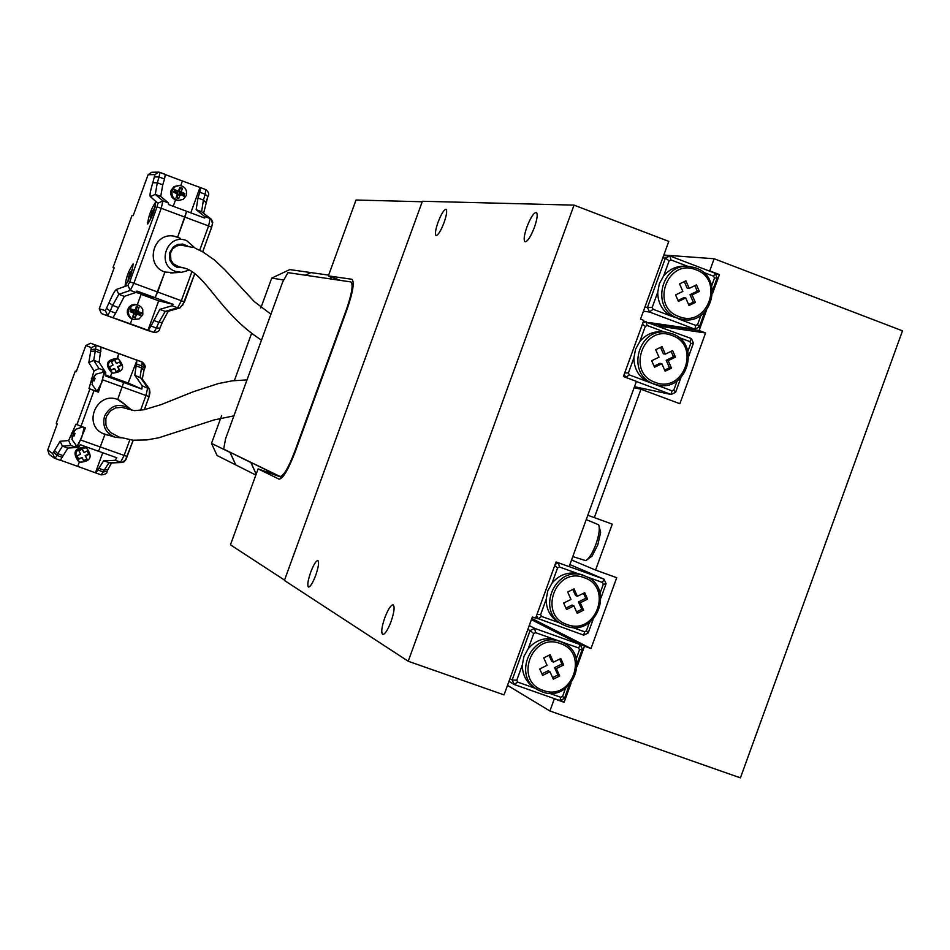 <?xml version="1.0" encoding="UTF-8"?>
<svg xmlns="http://www.w3.org/2000/svg" width="950" height="950" viewBox="0 0 950 950"><rect width="100%" height="100%" fill="white"/><g stroke="black" fill="none" stroke-linecap="round" stroke-linejoin="round"><path stroke-width="1.43" d="M655.096 382.304C683.549 394.214 701.314 345.277 672.078 335.528C643.613 323.499 625.753 372.637 655.096 382.304M672.196 333.759C701.658 343.413 686.981 393.11 657.103 384.833L653.98 383.907C625.064 374.597 638.329 325.707 667.921 332.571L672.196 333.759M666.389 332.334L664.418 332.037C654.621 330.624 646.416 333.794 639.801 341.561L635.562 349.184L633.911 357.782C633.982 368.137 638.258 376.01 646.712 381.389L654.752 384.358M654.574 384.322L672.018 390.83L673.859 389.939L677.136 380.902M687.883 351.334L690.721 343.508L689.89 341.608L678.656 337.369M664.596 332.072L647.164 325.494L645.311 326.396L639.801 341.561M643.53 321.112L691.434 338.58L693.441 343.164L688.714 356.167M633.911 357.782L628.401 372.946L629.244 374.858L646.712 381.389M634.493 386.697L671.127 394.488L636.381 381.52M680.865 377.779L675.592 392.338L671.127 394.488L672.018 390.83M625.623 377.34L624.245 374.217M642.841 323.024L646.071 321.468L647.164 325.494M673.859 389.939L675.592 392.338M690.721 343.508L693.441 343.164M625.848 377.423L629.244 374.858M689.89 341.608L691.434 338.58M624.708 372.946L628.401 372.946M642.402 324.223L645.311 326.396M668.194 360.644L675.486 357.129L672.624 350.598L665.332 354.124L662.031 346.619L655.678 349.683L658.979 357.188L651.676 360.715L654.55 367.234L661.853 363.707L665.143 371.213L671.484 368.149L668.194 360.644L666.188 360.287L673.467 356.772L671.092 351.346M664.656 370.096L669.477 367.769L666.188 360.287M669.477 367.769L671.484 368.149M654.063 366.142L659.858 363.351L661.853 363.707M665.332 354.124L663.337 353.78L660.511 347.356M673.467 356.772L675.486 357.129M567.126 624.53C537.617 615.291 555.489 566.081 584.143 577.683C613.546 587.005 595.757 636.001 567.126 624.53M584.298 575.795C555.085 563.801 534.66 612.75 563.754 625.041L566.058 626.002C595.959 638.056 615.707 587.528 585.509 576.258L584.298 575.795M562.923 624.625L559.075 622.678C550.561 617.441 546.25 609.651 546.167 599.343L547.806 590.746L552.069 583.086C558.766 575.213 567.079 571.947 577.006 573.313L582.754 575.071M586.732 576.816L602.431 582.469L603.274 584.357L600.091 593.085M589.344 622.701L586.388 630.847L584.535 631.762L572.138 627.344M559.075 622.678L541.5 616.408L540.645 614.531L546.167 599.343M535.788 617.738L583.739 635.158L588.216 632.949L593.085 619.543M552.069 583.086L557.579 567.91L559.455 566.996L577.006 573.313M569.881 564.585L604.069 579.179L569.157 566.604M600.946 597.894L606.088 583.727L604.069 579.179L602.431 582.469M558.362 562.768L555.18 564.324M536.56 615.588L538.044 618.877L541.5 616.408M603.274 584.357L606.088 583.727M586.388 630.847L588.216 632.949M558.446 562.804L559.455 566.996M584.535 631.762L583.739 635.158M554.729 565.582L557.579 567.91M537.011 614.365L540.645 614.531M580.272 602.763L583.585 610.185L577.22 613.332L573.895 605.91L566.556 609.52L563.659 603.06L570.997 599.438L567.673 592.004L574.049 588.869L577.374 596.303L584.713 592.693L587.599 599.153L580.272 602.763L578.443 601.92L581.756 609.33L576.567 611.883M583.514 593.287L585.758 598.322L587.599 599.153M585.758 598.322L578.443 601.92M572.862 589.451L575.558 595.472L577.374 596.303M573.895 605.91L572.078 605.055L565.915 608.083M581.756 609.33L583.585 610.185M310.674 572.292C313.642 564.585 316.053 560.69 317.894 560.595C319.247 562.127 318.511 567.055 315.697 575.367C312.704 583.086 310.294 586.981 308.465 587.064C307.123 585.497 307.859 580.569 310.674 572.292M438.045 222.252C441.251 213.999 443.899 209.677 445.978 209.273C447.331 210.437 446.702 214.866 444.066 222.573C440.836 230.862 438.188 235.184 436.121 235.553C434.767 234.365 435.409 229.936 438.045 222.252M526.929 226.908C530.551 217.669 533.639 212.836 536.216 212.432C537.938 213.774 537.344 218.726 534.434 227.299C530.789 236.598 527.689 241.419 525.136 241.787C523.426 240.409 524.02 235.458 526.929 226.908M384.809 617.726C388.134 609.164 390.925 604.865 393.181 604.853C394.903 606.67 394.202 612.239 391.067 621.573C387.719 630.171 384.928 634.457 382.684 634.446C380.974 632.581 381.674 627.012 384.809 617.726M598.88 525.362L600.649 532.368L597.811 544.861L592.052 556.13L586.304 560.286M572.791 556.581L585.663 560.619C589.048 558.731 592.479 553.268 595.947 544.207C599.129 534.933 600.02 528.461 598.631 524.756L586.221 519.614M574.038 205.129L668.788 241.395L640.538 319.152L643.803 320.387L623.402 376.521L636.429 381.378L569.133 566.651L556.047 561.937L535.634 618.141L532.356 616.977L504.046 694.889L408.215 661.248L284.406 580.438L422.394 201.269L574.038 205.129L408.215 661.248M282.162 477.517L258.103 468.872L230.446 544.837L284.525 580.094M340.397 280.369L328.379 275.88L356.001 200.023L422.216 201.756M258.103 468.872L279.062 479.156C282.957 478.741 288.289 469.728 295.07 452.152L346.952 309.652C352.984 292.077 354.635 281.96 351.928 279.276L328.379 275.88M255.859 475.048L235.754 464.918L230.066 452.224L250.848 462.531L256.179 474.157L250.919 462.353L267.294 470.523L268.197 472.506L267.354 470.345L280.333 476.864M346.418 309.546L294.583 451.927C288.42 467.911 283.563 476.093 280.024 476.484L223.654 449.113L225.589 438.698L282.661 282.019L287.933 272.638L350.93 281.936C353.4 284.382 351.892 293.586 346.418 309.546L346.916 309.736M678.977 316.552C707.382 328.569 725.135 279.644 695.958 269.788C667.529 257.64 649.681 306.767 678.977 316.552M696.053 268.043C724.636 277.483 711.835 325.826 682.456 319.426L677.849 318.179C649.812 309.082 661.271 261.559 690.306 266.606L696.053 268.043M688.251 266.439L686.719 266.309C677.481 265.466 669.786 268.684 663.623 275.975L659.383 283.599L657.732 292.208C657.804 302.563 662.055 310.46 670.51 315.875L680.544 319.164M678.371 318.844L695.768 325.423L697.609 324.532L700.981 315.258M711.716 285.701L714.471 278.113L713.64 276.212L703.166 272.223M687.978 266.416L670.985 259.932L669.133 260.822L663.623 275.975M663.658 255.514L669.869 255.966L715.148 273.256L717.155 277.863L712.547 290.534M704.698 312.146L699.307 327.002L694.854 329.151L649.503 312.016L643.435 311.208M648.898 322.537L694.854 329.151L695.768 325.423M644.931 307.076L647.484 307.408L665.392 258.103L662.791 257.901M657.732 292.208L652.222 307.361L653.066 309.272L670.51 315.875M669.133 260.822L665.392 258.103L669.869 255.966L670.985 259.932M653.066 309.272L649.503 312.016L647.484 307.408L652.222 307.361M697.609 324.532L699.307 327.002M714.471 278.113L717.155 277.863M715.148 273.256L713.64 276.212M692.063 294.916L699.354 291.413L696.492 284.881L689.213 288.373L685.924 280.844L679.571 283.896L682.872 291.413L675.569 294.916L678.431 301.459L685.722 297.956L689.011 305.473L695.352 302.433L692.063 294.916L690.009 294.69L697.288 291.199L694.866 285.653M688.572 304.463L693.298 302.183L690.009 294.69M693.298 302.183L695.352 302.433M677.991 300.461L683.691 297.73L685.722 297.956M689.213 288.373L687.159 288.159L684.309 281.627M697.288 291.199L699.354 291.413M543.21 690.389C513.641 681.269 531.525 632.047 560.227 643.53C589.677 652.733 571.888 701.753 543.21 690.389M560.393 641.606C532.024 630.028 510.946 676.685 538.46 690.187L542.153 691.826C571.188 703.487 591.66 655.274 563.029 642.711L560.393 641.606M508.963 681.364L514.199 684.499L517.643 682.1L535.254 688.299C526.716 683.086 522.405 675.331 522.31 665.024L523.949 656.438L528.212 648.767C534.921 640.87 543.246 637.592 553.185 638.911L560.832 641.582M561.177 641.761L578.645 647.971L579.488 649.847L576.222 658.825M565.464 688.453L562.602 696.35L560.737 697.276L549.207 693.215M517.643 682.1L516.788 680.212L522.31 665.024M527.844 629.387L530.1 630.562L512.157 679.962L514.199 684.499L559.977 700.601L564.454 698.381L569.216 685.283M577.077 663.634L582.338 649.135L580.308 644.611L534.601 628.342L529.233 625.563M531.394 619.637L580.308 644.611L578.645 647.971M516.788 680.212L512.157 679.962L509.948 678.656M528.212 648.767L533.734 633.579L535.598 632.664L553.185 638.911M535.598 632.664L534.601 628.342L530.1 630.562L533.734 633.579M579.488 649.847L582.338 649.135M562.602 696.35L564.454 698.381M559.977 700.601L560.737 697.276M556.356 668.598L559.692 676.008L553.304 679.167L549.979 671.769L542.628 675.403L539.719 668.954L547.069 665.321L543.732 657.899L550.133 654.74L553.458 662.162L560.797 658.528L563.694 664.976L556.356 668.598L554.574 667.624L557.899 675.011L552.615 677.635M559.692 659.074L561.901 664.002L563.694 664.976M561.901 664.002L554.574 667.624M549.029 655.286L551.689 661.188L553.458 662.162M549.979 671.769L548.209 670.771L541.939 673.871M557.899 675.011L559.692 676.008M571.567 559.966L595.567 570.071L616.716 577.695L590.995 648.553L584.476 646.226L577.173 666.354M531.822 618.45L590.995 648.553M658.172 326.04L705.577 332.963L679.879 403.726L640.965 389.215L594.332 517.619L587.812 515.244M663.836 255.051L714.139 258.744L709.733 270.881L719.423 274.586L712.631 293.277M571.045 683.24L564.134 702.276L554.337 698.832L549.919 710.992L740.418 777.872L902.5 330.838L714.139 258.744M595.567 570.071L612.251 524.139L594.332 517.619M706.515 310.128L699.117 330.517L705.577 332.963M507.502 685.377L549.919 710.992M651.997 323.701L699.117 330.517M715.576 274.241L719.423 274.586M560.678 700.257L564.134 702.276M531.537 619.234L584.476 646.226M708.7 270.798L709.733 270.881M553.458 698.309L554.337 698.832M634.113 387.742L640.965 389.215M329.044 278.694L332.084 277.269L329.044 278.694M283.777 280.024L271.724 278.089L289.774 269.598L310.947 272.603L305.401 275.215L310.947 272.603L328.652 275.108M271.724 278.089L260.834 307.978M251.501 333.616L234.389 380.57M221.647 415.566L211.506 443.401L230.007 452.39L235.754 464.918L217.075 455.513L211.506 443.401M60.551 460.263L77.734 466.379L79.42 461.759L77.734 466.379L95.903 472.981L103.597 460.857L115.069 460.334L116.85 457.781L98.586 451.262L104.939 434.447L109.191 435.421M134.805 375.238L142.239 385.783L141.882 389.096L123.654 382.506L110.461 376.616L111.886 372.709L110.461 376.616L128.167 383.028L136.978 360.204L134.805 375.238L141.906 378.504L149.494 389.12L149.946 392.706L149.126 396.589L145.968 395.485L147.689 387.766L140.149 377.174L142.286 362.14L113.43 351.524L118.845 353.602L117.515 358.589M125.554 405.032L117.669 399.499L123.654 382.506L117.669 399.499C97.351 391.139 82.603 423.629 102.351 433.283L104.939 434.447L103.764 433.758L104.939 434.447L98.586 451.262L80.287 444.719L78.553 447.308L67.818 448.103L60.325 460.322L55.017 458.434M86.474 448.198L84.692 447.284L85.013 446.417L84.692 447.284C74.67 448.008 72.438 452.532 78.019 460.845L78.434 461.142M102.754 452.746L95.487 472.696M136.551 360.038L118.845 353.602L117.099 358.423C106.436 359.682 104.583 364.396 111.53 372.554L112.919 373.148C123.69 371.782 125.483 367.032 118.311 358.898L118.133 358.839C107.457 360.098 105.593 364.824 112.551 373.006M128.167 383.028L141.882 389.096M122.134 402.218L118.904 399.997L122.134 402.218M75.858 429.495L73.376 432.642L74.979 433.449L73.993 436.145L72.319 435.551L72.236 439.494L71.974 435.326L72.817 435.397L73.744 432.832M71.939 439.399L76.962 446.512L81.676 437.522L84.218 427.441M95.95 374.454L93.468 377.542L95.083 378.29L94.109 380.986L92.411 380.439L92.328 384.394L92.043 380.273L92.862 380.392L93.848 377.72M102.731 371.866L103.36 370.132L104.702 372.198L98.42 392.148L97.031 391.459L101.816 382.304L104.073 371.996L95.665 374.264M98.42 392.148L94.026 390.557L80.999 426.289L85.393 427.868L77.461 446.916L75.311 447.07L75.798 445.728M103.36 370.132L98.99 368.553L93.729 360.359L96.176 345.372L90.642 343.235L118.845 353.602L101.104 347.166L99.097 362.294L105.794 372.59L105.379 375.891L123.654 382.506L105.628 374.87M98.99 368.553L94.014 370.916L88.991 388.562L94.026 390.557M80.999 426.289L75.976 424.163L68.626 440.527L70.929 445.514L62.439 446.179L57.712 453.696L63.068 455.608M53.865 457.793L49.174 454.397L47.726 450.003L52.689 453.554L60.111 441.287L68.626 440.527M76.344 371.509L75.264 371.117L56.252 423.237L57.261 423.866L47.726 450.003M75.264 371.117L76.309 371.616L85.844 345.491L91.307 347.664L88.801 362.627L94.014 370.916M90.642 343.235L85.844 345.491M75.311 447.07L70.929 445.514M93.468 377.542L95.617 374.3M94.204 380.748L92.862 380.392M94.145 380.891L92.411 380.439M94.169 380.831L92.043 380.273M73.399 432.594L75.549 429.364M74.147 435.741L72.817 435.397M74.052 435.991L72.319 435.551M74.1 435.896L71.974 435.326M114.487 437.024L103.764 433.758M121.173 437.819L115.508 437.332C105.723 433.485 102.066 426.396 104.559 416.076C110.687 405.032 119.177 402.598 130.043 408.761L131.836 410.424M114.606 368.517L116.197 371.961L119.629 370.334L118.038 366.902L121.469 365.287L119.878 361.843L116.446 363.458L114.855 360.014L111.423 361.641L113.014 365.073L109.571 366.7L111.162 370.132L114.606 368.517L111.008 369.787M116.446 363.458L114.546 360.169M116.031 371.604L119.154 370.144L117.562 366.7L120.994 365.085L119.558 361.997M85.654 447.901L86.961 448.519C92.768 456.831 90.594 461.391 80.441 462.223L78.969 461.498C73.376 453.174 75.608 448.637 85.654 447.901M83.968 452.532L87.412 450.906L89.003 454.326L85.571 455.964L87.163 459.384L83.719 461.023L82.127 457.591L78.684 459.23L77.093 455.798L80.536 454.159L78.933 450.739L82.377 449.101L83.968 452.532L82.127 449.219M78.494 458.814L82.127 457.591M87.163 451.024L88.564 454.041L85.132 455.668L87.163 459.384M86.723 459.088L83.529 460.608M165.431 174.634L182.424 180.999L180.761 185.559L182.424 180.999L200.45 187.601L199.761 192.232L205.176 194.263L203.407 200.058L197.992 198.027L199.761 192.232M180.322 238.319L176.558 236.966L177.662 237.084L184.941 217.123L208.584 225.946L199.714 250.277M204.63 216.481L196.151 209.665L201.59 211.708L210.176 218.559L204.63 216.481L204.689 218.049L186.616 211.292L184.941 217.123L161.227 208.287L133.879 283.278L157.641 292.018L155.111 297.718L173.221 304.38L172.092 305.758L177.65 307.8L165.252 311.386L159.802 309.391L172.092 305.758M175.513 199.951L173.209 206.292L175.513 199.951M173.221 304.38L158.686 300.817L141.099 294.358L137.275 304.831L141.099 294.358L155.111 297.718L136.966 291.056L135.886 292.457L130.292 290.403L118.821 294.346L124.296 296.364L135.886 292.457M191.852 271.854L181.331 300.723L157.641 292.018L164.92 272.056L175.394 272.709M197.992 198.027L196.151 209.665M158.686 300.817L147.963 330.256L130.352 323.819L132.121 318.963L130.352 323.819L101.448 313.595L147.274 330.327M147.963 330.256L153.769 332.358L146.941 330.22M153.413 320.34L158.84 322.323L156.417 328.023L150.991 326.04L159.802 309.391M150.991 326.04L148.354 330.374M190.76 212.848L199.963 187.589M154.66 208.276L152.879 211.007M153.603 212.076L152.713 211.791L154.387 208.157M151.24 215.484L150.682 218.809L151.252 215.401L152.653 214.676M150.872 215.389L151.656 214.605M153.484 212.42L152.059 211.755L151.466 214.558M152.059 211.755L152.523 210.841M155.658 202.065C151.086 209.047 148.402 216.362 147.618 223.998L147.654 224.01C152.237 217.063 154.921 209.76 155.717 202.065L155.658 202.065M132.145 270.097L130.328 272.816M131.029 273.992L130.15 273.671L131.848 269.966M128.689 277.293L128.143 280.642L128.701 277.269L129.164 276.379L130.067 276.604M128.333 277.198L129.141 276.414M130.946 274.217L129.532 273.553L128.939 276.355M129.532 273.553L129.984 272.65M133.119 263.898C128.583 270.738 125.911 278.053 125.091 285.855L125.103 285.855C129.639 279.062 132.311 271.748 133.143 263.898L133.119 263.898M135.898 292.446L155.111 297.718L164.92 272.056C144.507 265.561 152.95 232.026 173.969 236.134L177.662 237.084L186.616 211.292L168.518 204.535L168.506 202.991L160.728 196.436L155.266 194.394L162.925 200.901L168.506 202.991M101.448 313.595L99.228 308.786L105.379 310.614L109.048 302.706C112.444 294.749 114.926 290.32 116.506 289.429L127.929 285.38L129.722 281.817L157.047 206.886L157.902 203.205L150.338 196.638C149.53 195.439 150.349 190.796 152.808 182.721L154.969 174.61L148.117 174.717L133.19 215.638L131.991 215.543L113.002 267.627L114.083 268.031M164.54 179.027L159.101 176.997L157.308 182.792L162.747 184.822L164.54 179.027L165.288 174.408L159.921 172.401M162.747 184.822L160.728 196.436M118.049 307.396L112.599 305.401L110.2 311.113L115.651 313.108L124.296 296.364M113.002 267.627L114.154 267.853L99.228 308.786M148.117 174.717L151.751 172.271L158.199 172.14M115.651 313.108L113.074 317.49M130.922 274.312L129.865 273.814M130.15 273.671L130.993 274.075M176.558 236.966L172.698 235.992L176.558 236.966M153.425 212.574L152.38 212.076M152.713 211.791L153.567 212.206M187.589 245.991L182.887 244.138L177.923 244.399L173.506 246.691L169.516 252.961L169.967 260.407L172.71 264.575L176.914 267.235L183.208 267.757M195.391 248.377L186.627 240.599C167.331 232.572 155.551 264.872 175.406 271.368L181.509 272.353L189.038 270.204M182.614 194.251L184.894 193.515L183.92 196.199L179.372 193.574L176.035 197.636L177.674 193.966L177.08 192.719L174.028 191.579L174.61 189.667L177.519 190.76L177.282 192.256L178.517 191.651L179.633 188.575L182.483 188.231L181.414 191.176L178.98 191.852L179.574 193.111L182.614 194.251L183.92 196.199M172.259 190.309C171.131 195.783 173.256 199.156 178.648 200.438L183.267 199.298L186.259 195.546C187.388 189.988 185.191 186.604 179.692 185.404L175.18 186.616L172.259 190.309M178.885 185.404L174.004 186.604L171.095 190.297C169.967 195.748 172.092 199.12 177.46 200.402L178.196 200.426M178.125 194.168L179.764 195.712L178.695 198.621L176.035 197.636M177.08 192.719L177.116 194.679M176.522 193.432L173.624 192.351L174.61 189.667M178.517 191.651L178.766 190.154L177.519 190.76M178.766 190.154L179.835 187.233L182.483 188.231M179.574 193.111L182.008 192.434L181.414 191.176M182.008 192.434L184.894 193.515M179.764 195.712L180.999 195.106M174.028 191.579L173.624 192.351M176.534 197.078L177.674 193.966M177.009 197.244L178.695 198.621M182.447 194.726L179.372 193.574M180.108 188.753L178.98 191.852M179.633 188.575L179.835 187.233M174.206 191.104L177.282 192.256M139.044 313.749L141.419 312.764L138.498 311.683L136.135 312.146L135.577 310.887L136.705 307.812L139.009 307.503L136.337 306.529L135.102 310.745L133.843 311.303L130.779 310.187L131.1 308.976L130.126 311.659L133.048 312.74L133.689 311.79L134.247 313.061L132.549 316.92L135.209 317.894L136.289 314.949L134.734 313.203L135.993 312.633L139.044 313.749L140.446 315.447L141.419 312.764M142.785 314.782L139.08 318.951L133.558 319.402L131.254 318.226L129.069 315.566L128.298 312.206L128.761 309.641L132.371 305.52L135.434 304.701L138.629 305.247L141.455 307.301L142.785 309.581L142.785 314.782M133.558 319.402L130.186 317.906L128.428 316.006L127.276 312.764L127.442 310.175L128.856 307.254L131.302 305.235L134.354 304.416L137.596 304.914M135.577 310.887L137.94 310.424L139.009 307.503M137.94 310.424L138.498 311.683M135.993 312.633L137.548 314.379L140.446 315.447M137.548 314.379L136.289 314.949M134.247 313.061L132.549 316.92M133.618 313.999L133.048 312.74M133.843 311.303L133.998 310.044L131.1 308.976M133.998 310.044L135.268 309.474M130.779 310.187L130.126 311.659M136.705 307.812L135.102 310.745M136.23 307.634L136.337 306.529M139.222 313.274L136.135 312.146M133.131 316.136L134.734 313.203M133.606 316.303L135.209 317.894M130.613 310.662L133.689 311.79M129.806 439.85L124.094 455.525L120.531 462.282L108.941 462.769L101.222 474.881L95.95 472.993M107.587 469.989L106.97 471.426L103.241 471.936L97.909 470.036M107.873 469.359L104.049 470.202L98.717 468.303M121.837 462.508L110.497 462.971L103.597 460.857M133.178 440.23L125.459 459.907L122.111 462.496L115.069 460.334M127.241 456.522L80.94 440.099M102.885 379.905L145.968 395.485L140.564 410.329M144.531 366.985L142.346 362.152C145.243 364.812 145.944 366.961 144.459 368.588L143.984 370.156M144.305 409.699L149.091 396.577M136.218 359.801L142.346 362.152L136.978 360.204M143.818 370.773L144.459 368.588L141.882 365.916L136.562 363.992M142.31 379.062L143.949 370.476L141.372 367.804L136.052 365.881M144.352 409.688L149.126 396.589L149.494 389.12L142.239 385.783M77.461 446.916L78.553 447.308M104.702 372.198L105.794 372.59M92.008 384.311L97.019 391.447L88.991 388.562M93.349 378.991L91.331 378.254M73.328 433.901L71.309 433.188M54.459 450.324L57.712 453.696L56.917 455.442L62.272 457.354M53.663 452.069L56.917 455.442L54.958 458.411L60.325 460.322M60.111 441.287L62.439 446.179L67.818 448.103M76.891 424.709L89.906 389.013M52.689 453.554L54.958 458.411L54.15 458.007M91.307 347.664L96.176 345.372L101.508 347.308M91.058 349.541L95.677 349.137L101.021 351.084M90.523 351.429L95.143 351.025L100.498 352.973M88.801 362.627L93.729 360.359L99.097 362.294M206.091 202.172L207.824 196.626C209.523 194.501 208.857 192.173 205.853 189.62L200.509 187.625M205.96 202.611L203.407 200.058L201.59 211.708L211.078 219.034M202.671 251.821L211.624 227.252L212.42 223.559L211.375 219.272L210.176 218.559L208.584 225.946L211.672 227.252L202.706 251.833M200.45 187.601L205.853 189.62L205.176 194.263L207.824 196.626L203.644 213.109M182.566 305.473L194.655 273.826M194.691 273.849L184.442 301.946L181.331 300.723L177.65 307.8L180.001 307.895L167.556 311.481L165.252 311.386L158.84 322.323L162.319 322.418L159.897 328.106C159.648 331.016 157.652 332.452 153.912 332.405L156.417 328.023L159.897 328.106L162.201 322.584M168.174 311.303L162.355 322.228M211.624 227.252L212.776 222.324L211.375 219.272M152.808 182.721L157.308 182.792L155.266 194.394L150.338 196.638M157.902 203.205L162.925 200.901L161.227 208.287L157.047 206.886M154.969 174.61L158.662 172.128L159.873 172.377L159.101 176.997L154.612 176.926M116.506 289.429L118.821 294.346L112.599 305.401L109.048 302.706M129.722 281.817L133.879 283.278L130.292 290.403L127.929 285.38M106.661 308.418L110.2 311.113L107.635 315.495L105.379 310.614M192.779 247.439L180.464 245.005L176.059 246.192L172.532 249.102L170.477 253.211L170.881 260.027L173.411 263.851L178.897 266.772L174.527 266.036M247 379.905L232.275 380.831L218.464 383.527L193.337 391.721L161.215 404.593L144.091 409.735L134.318 410.661L121.814 407.348L115.758 407.859L110.449 410.851L106.827 415.767L105.866 418.689L105.889 424.781L106.863 427.678L110.509 432.499L119.13 437.095L132.881 440.206L146.704 439.945L158.709 437.808L214.071 419.936L233.914 415.851M657.103 384.833L653.636 384.121M585.509 576.258L582.291 574.869M682.456 319.426L678.906 318.939M537.189 689.427L535.42 688.394M563.029 642.711L559.894 641.096M111.518 462.935L106.97 471.426C107.326 473.326 105.414 474.478 101.222 474.881L95.903 472.981M122.111 462.496L124.212 461.724L125.934 459.622L133.226 440.242M82.733 426.918L75.573 429.341M101.365 432.713L102.351 433.283M130.043 408.761L121.671 401.826M117.266 358.494L118.311 358.898M85.999 447.889L86.961 448.519M184.442 301.946L180.001 307.895M147.084 330.267L153.912 332.405M151.002 214.748L150.575 219.569M155.088 207.373L152.249 211.351M128.464 276.569L128.048 281.414M132.537 269.206L129.699 273.173M158.662 172.128L165.288 174.408M172.876 236.016L173.969 236.134M181.509 272.353L170.763 272.971M182.008 244.031L182.887 244.138M178.648 200.438L177.46 200.402M261.488 340.124C218.939 312.847 205.58 272.603 183.504 267.853L178.897 266.772M181.949 245.029L177.614 244.494M270.916 314.236L254.196 301.506L224.829 269.776L214.474 260.027L202.825 251.904L196.353 248.769"/></g></svg>
